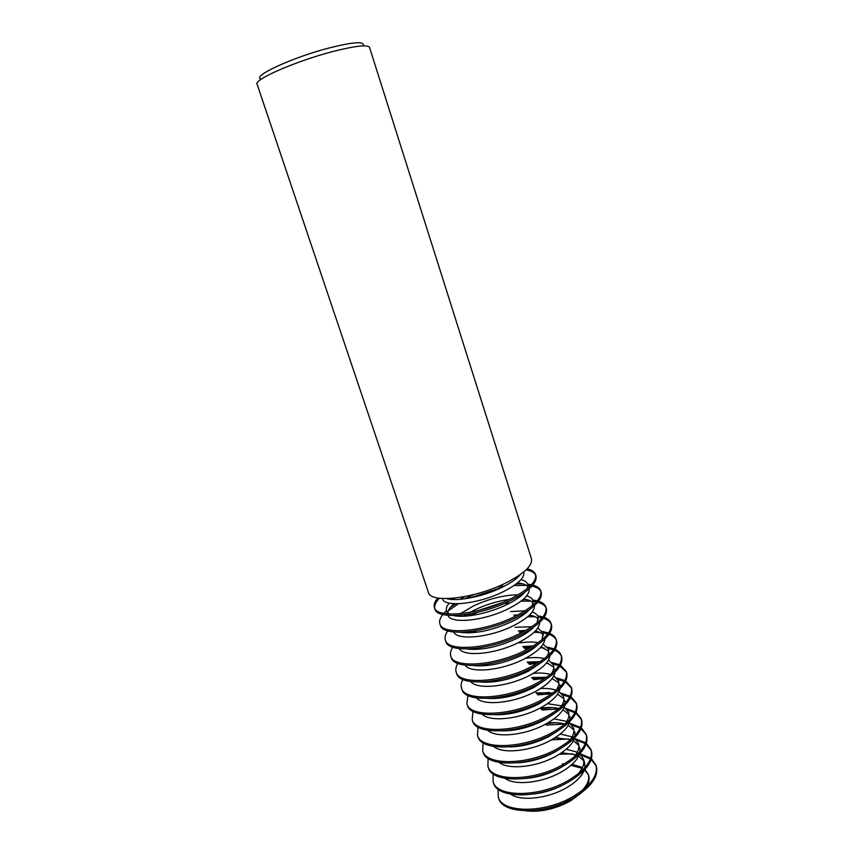 <?xml version="1.0" encoding="UTF-8"?>
<svg xmlns="http://www.w3.org/2000/svg" width="854" height="854" viewBox="0 0 854 854"><rect width="100%" height="100%" fill="white"/><g stroke="black" fill="none" stroke-linecap="round" stroke-linejoin="round"><path stroke-width="1.28" d="M504.703 583.517C473.468 598.867 430.309 603.426 428.441 592.441L257.086 84.172C253.499 79.668 296.274 60.954 332.953 51.507C355.445 45.806 367.636 44.44 369.536 47.418L531.444 558.772C532.747 565.69 523.833 573.931 504.703 583.517M261.388 79.112C250.318 76.935 291.983 57.442 329.729 47.813C354.186 41.761 365.309 41.12 363.078 45.87M442.383 598.515L442.425 598.654C444.048 607.578 478.112 604.141 502.675 591.993C517.823 584.36 524.879 577.71 523.822 572.052L523.78 571.913M437.856 598.003C434.718 601.643 433.565 604.835 434.419 607.568C436.415 618.798 478.891 614.699 509.496 599.433C528.231 589.9 536.92 581.595 535.554 574.518C534.625 571.806 531.818 569.906 527.131 568.828M446.653 598.611C456.975 601.792 482.713 596.754 501.287 587.723C510.478 583.271 516.851 578.863 520.396 574.507M535.554 574.518L536.002 575.938C537.379 583.036 528.701 591.363 509.966 600.906C479.382 616.182 436.906 620.25 434.899 608.987L434.419 607.568M434.707 608.261C434.216 605.347 435.775 602.006 439.372 598.238M464.736 596.594L460.071 599.337M454.072 603.703C450.218 607.002 448.094 610.023 447.699 612.756M448.03 615.339C450.506 624.242 484.101 620.943 508.141 608.87C522.84 601.365 529.843 594.683 529.16 588.822M473.949 594.544L464.448 598.867M455.705 603.767L450.346 607.429M446.461 610.653L443.77 613.364M442.82 614.496C440.023 618.029 439.063 621.157 439.917 623.868C442.062 635.536 484.538 631.843 514.973 616.417C533.611 606.767 542.205 598.27 540.753 590.915C539.835 588.214 537.209 586.271 532.864 585.065M454.723 598.099L452.951 599.497M449.247 603.095C446.738 606.052 445.831 608.646 446.525 610.877L449.353 614.015M453.549 615.542C464.597 618.296 489.075 613.353 506.764 604.621C515.101 600.533 521.121 596.412 524.826 592.249M509.55 599.412C497.786 601.024 486.246 604.493 474.941 609.809L470.116 612.297M466.433 614.453L463.733 616.236M453.698 632.035C457.189 640.799 490.153 637.586 513.564 625.651C527.708 618.328 534.668 611.667 534.455 605.646M471.355 613.62L466.679 616.054M447.784 630.914C445.329 634.341 444.518 637.394 445.372 640.073C447.677 652.178 490.153 648.88 520.428 633.294C538.959 623.537 547.457 614.848 545.909 607.215C545.023 604.547 542.568 602.561 538.564 601.248M518.175 594.8C504.159 594.971 489.321 598.654 473.639 605.849L460.434 613.674M458.342 615.35L457.466 616.129M460.231 632.312C474.824 634.159 492.139 630.53 512.208 621.424C519.872 617.613 525.584 613.716 529.341 609.735M540.753 590.915L541.201 592.324C542.664 599.711 534.07 608.219 515.442 617.88C485.029 633.316 442.543 636.977 440.386 625.277L439.917 623.868M448.211 610.877L458.417 603.746M469.369 631.704L467.672 632.931M459.377 648.645C463.786 657.27 496.142 654.121 518.965 642.325C532.586 635.195 539.482 628.555 539.675 622.395M472.369 631.309L469.593 632.899M452.78 647.215C450.613 650.545 449.951 653.534 450.805 656.182C453.25 668.714 495.726 665.81 525.84 650.065C544.276 640.212 552.677 631.33 551.043 623.42C550.168 620.783 547.873 618.755 544.158 617.357M466.989 648.997C481.667 650.577 498.533 646.948 517.609 638.13C524.612 634.607 529.992 630.957 533.739 627.178M545.909 607.215L546.357 608.614C547.905 616.278 539.418 624.989 520.897 634.746C490.634 650.342 448.158 653.609 445.841 641.471L445.372 640.073M470.437 615.649L477.578 612.307M472.785 648.688L471.835 649.456M465.067 665.17C470.33 673.657 502.067 670.571 524.335 658.893C537.444 651.954 544.276 645.346 544.841 639.091M474.493 648.528L472.956 649.478M457.808 663.409C455.887 666.654 455.353 669.579 456.196 672.194C458.801 685.154 501.266 682.634 531.22 666.728C549.56 656.779 557.875 647.706 556.146 639.529C555.281 636.913 553.125 634.874 549.656 633.39M473.821 665.576C488.499 666.878 504.885 663.259 522.979 654.73C529.331 651.495 534.337 648.111 538.02 644.589M551.043 623.42L551.492 624.808C553.125 632.75 544.735 641.642 526.31 651.506C496.206 667.262 453.73 670.144 451.275 657.569L450.805 656.182M472.7 632.718L476.713 630.604M470.767 681.599C476.82 689.957 507.938 686.915 529.661 675.365C542.29 668.607 549.047 662.053 549.944 655.712M477.279 665.426L476.639 665.853M462.847 679.485C461.149 682.656 460.722 685.527 461.566 688.111C464.309 701.497 506.774 699.362 536.568 683.296C554.812 673.24 563.032 663.996 561.227 655.541C560.373 652.958 558.324 650.887 555.089 649.339M480.727 682.058C495.331 683.072 511.194 679.464 528.327 671.223L542.183 661.967M556.146 639.529L556.594 640.916C558.313 649.115 550.019 658.199 531.69 668.17C501.746 684.086 459.281 686.573 456.666 673.571L456.196 672.194M475.614 649.456L477.93 648.111M476.468 697.942C483.247 706.162 513.756 703.173 534.967 691.751C547.115 685.154 553.798 678.663 554.993 672.269M467.896 695.466L466.892 703.942C469.796 717.734 512.251 715.983 541.895 699.768C560.032 689.616 568.156 680.179 566.266 671.468L560.448 665.213M487.741 698.433C502.184 699.148 517.481 695.54 533.633 687.63L546.197 679.336M561.227 655.541L561.665 656.918C563.48 665.394 555.271 674.66 537.038 684.727C507.255 700.792 464.789 702.906 462.025 689.488L461.566 688.111M478.955 665.949L480.161 665.191M482.179 714.19C489.62 722.281 519.531 719.324 540.24 708.019C551.94 701.604 558.527 695.188 559.989 688.762M472.956 711.329L472.198 719.676C475.24 733.885 517.695 732.497 547.179 716.143C565.231 705.884 573.258 696.266 571.283 687.289L565.743 681.001M494.861 714.713C509.048 715.108 523.726 711.51 538.906 703.931L550.061 696.672M566.266 671.468L566.704 672.835C568.604 681.567 560.48 691.025 542.354 701.187C512.72 717.413 470.266 719.132 467.351 705.308L466.892 703.942M487.88 730.362C495.95 738.304 525.253 735.39 545.471 724.203C556.733 717.958 563.224 711.617 564.942 705.18M478.005 727.106L477.471 735.326C480.653 749.929 523.096 748.915 552.431 732.412C570.387 722.057 578.329 712.268 576.269 703.034L570.984 696.715M502.12 730.864C515.955 730.939 529.96 727.362 544.158 720.135L553.744 713.997M571.283 687.289L571.71 688.655C573.696 697.654 565.668 707.283 547.627 717.552C518.164 733.917 475.71 735.273 472.657 721.032L472.198 719.676M493.591 746.449C502.227 754.242 530.932 751.349 550.681 740.29C561.516 734.216 567.899 727.96 569.831 721.534M483.054 742.766L482.713 750.879C486.043 765.889 528.477 765.237 557.651 748.584C575.511 738.134 583.367 728.174 581.222 718.684L576.162 712.332M509.56 746.898C522.926 746.631 536.195 743.087 549.368 736.244L557.214 731.323M576.269 703.034L576.696 704.39C578.766 713.645 570.824 723.455 552.88 733.81C523.566 750.335 481.122 751.317 477.93 736.671L477.471 735.326M499.302 762.462C508.461 770.094 536.568 767.223 555.858 756.281C566.266 750.367 572.543 744.218 574.678 737.824M488.082 758.341L487.922 766.348C491.392 781.752 533.814 781.453 562.85 764.661C580.613 754.125 588.385 743.983 586.154 734.237L581.296 727.875M513.275 729.455L511.589 730.405M517.214 762.793C529.982 762.184 542.429 758.672 554.556 752.257L560.416 748.67M581.222 718.684L581.649 720.029C583.805 729.54 575.959 739.521 558.1 749.983C528.936 766.646 486.502 767.266 483.161 752.214L482.713 750.879M505.013 778.378C514.652 785.861 542.162 782.99 561.003 772.176C571.006 766.433 577.165 760.391 579.471 754.039M493.11 773.82L493.11 781.72C496.708 797.519 539.13 797.583 568.006 780.641C585.684 770.009 593.359 759.697 591.053 749.705L586.388 743.332M515.175 746.257L514.471 746.706M525.189 778.506C537.187 777.556 548.695 774.108 559.712 768.173L563.266 766.059M586.154 734.237L586.581 735.582C588.812 745.339 581.051 755.491 563.298 766.049C534.284 782.851 491.851 783.118 488.371 767.671L487.922 766.348M595.921 765.088L596.348 766.412C598.739 776.67 591.149 787.164 573.578 797.903C544.863 814.983 502.451 814.535 498.704 798.33L498.256 797.006C502.003 813.189 544.404 813.606 573.141 796.526C590.712 785.808 598.312 775.325 595.921 765.088L591.427 758.704M498.128 789.203L498.256 797.006M542.856 809.176C552.538 807.564 561.558 804.415 569.917 799.728M525.829 810.82C540.24 812.432 555.079 809.165 570.333 801.02L581.83 792.523M510.713 794.22C520.801 801.532 547.713 798.661 566.117 787.975C575.724 782.403 581.755 776.478 584.221 770.191M533.611 794.006C544.628 792.715 555.036 789.384 564.825 784.004L565.626 783.545M591.053 749.705L591.47 751.04C593.786 761.053 586.111 771.375 568.454 782.018C539.589 798.97 497.167 798.874 493.548 783.043L493.11 781.72M469.326 598.088L501.426 587.552M513.937 585.598L526.374 585.332M528.114 585.481L530.377 585.801M531.946 586.111C536.664 587.168 539.664 589.004 540.934 591.63M531.434 584.712L527.665 584.104M522.616 583.816L516.136 584.019M502.825 585.833L495.96 587.349M503.529 603.821L508.311 602.828M521.015 601.152L530.953 601.152M533.174 601.376L536.323 601.91M537.753 602.251C542.098 603.436 544.873 605.326 546.09 607.931M537.251 600.864L532.682 599.999M526.747 599.615L522.851 599.679M502.323 602.646L477.856 610.653M527.708 616.727L535.458 616.866M538.212 617.175L542.13 617.954M543.443 618.328C547.467 619.62 550.061 621.552 551.236 624.125M542.952 616.94L537.625 615.787M530.761 615.318L529.266 615.318M534.113 632.27L539.888 632.472M543.208 632.878L547.83 633.924M549.037 634.33C552.773 635.707 555.207 637.671 556.338 640.233M548.556 632.953L542.493 631.48M523.63 631.64L519.478 632.238M524.858 648.955L529.042 648.378M540.272 647.78L544.233 647.983M548.151 648.485L553.413 649.83M554.534 650.257C558.025 651.709 560.309 653.705 561.409 656.235M554.065 648.891L547.297 647.076M531.989 646.713L523.78 647.738M529.138 664.359L537.241 663.409M546.24 663.248L548.514 663.398M553.029 664.006L558.911 665.661M559.957 666.109L566.458 672.162M559.487 664.743L552.047 662.565M539.653 661.914L528.071 663.142M533.408 679.667L544.788 678.535M552.036 678.652L552.719 678.706M557.854 679.421L564.334 681.407M565.305 681.876L571.475 687.982M564.846 680.521L556.723 677.959M545.706 677.179L532.362 678.46M537.678 694.889L551.876 693.715M562.615 694.75L569.682 697.088M570.589 697.569L576.461 703.717M570.13 696.213L561.356 693.256M549.133 692.434L536.643 693.694M541.948 710.026L558.612 708.905M567.312 709.973L574.955 712.684M575.82 713.175L581.414 719.356M575.361 711.83L565.924 708.457M552.399 707.603L540.924 708.831M546.197 725.067L564.878 724.064M571.966 725.11L580.176 728.195M580.987 728.697L586.346 734.91M580.539 727.362L570.44 723.562M555.516 722.697L546.453 723.669M551.46 739.863L568.785 738.998M576.567 740.14L585.342 743.631M586.111 744.144L591.246 750.378M585.663 742.809L574.902 738.571M558.431 737.739L554.417 738.123M535.789 742.147L533.238 742.98M577.752 774.226C582.876 768.6 584.755 763.487 583.378 758.886L579.717 753.794M577.325 752.225L566.255 749.193M584.915 767.607L584.616 762.75L583.378 758.886M583.784 760.882L578.617 756.089M575.777 754.808L561.644 752.726M552.079 753.559L550.189 753.879M528.541 760.957L526.833 761.811M590.744 758.181L579.887 753.602M550.52 754.317L547.66 754.957M531.22 760.327L528.541 761.501M586.314 787.068C588.961 782.83 589.751 778.955 588.662 775.453L585.011 769.358M588.438 774.834L584.52 769.881M582.065 768.333L570.974 765.333M581.852 790.815C587.605 784.762 589.751 779.232 588.267 774.204M582.46 767.522L572.137 764.298M564.216 763.892L562.263 763.967M537.881 759.206L541.617 757.978M559.338 754.231L572.607 753.836M581.126 755.085L590.445 758.982M591.181 759.505L596.113 765.75M573.557 757.594C578.105 752.385 579.738 747.677 578.468 743.471L574.529 738.283M572.137 736.853L560.213 734.056M580.058 751.573L579.706 747.357M578.863 745.478L573.45 740.738M570.429 739.489L554.897 737.824M542.578 739.532L526.213 744.88M569.276 740.93C573.28 736.127 574.689 731.803 573.525 727.971L569.426 722.804M566.896 721.395L553.958 718.876M545.322 719.271L543.913 719.442M575.148 735.475L574.774 731.878M573.909 729.989L568.22 725.302M564.996 724.107C560.192 722.73 554.427 722.345 547.724 722.954M564.921 724.203C568.412 719.805 569.618 715.865 568.55 712.375L564.27 707.229M561.59 705.863L547.457 703.675M537.817 704.497L533.953 705.169M512.88 712.065L509.358 713.795M570.184 719.303L569.81 716.314M568.924 714.424L562.935 709.781M559.082 708.542C553.808 707.325 547.553 707.187 540.326 708.126M560.47 707.432C563.501 703.429 564.526 699.842 563.555 696.693L559.082 691.569M556.21 690.245C552.068 688.762 546.88 688.175 540.646 688.484M528.466 690.107L508.408 696.661M565.188 703.066L564.825 700.654M563.907 698.753L557.577 694.185M552.965 692.936L535.938 692.882M555.954 690.608C558.548 686.99 559.413 683.755 558.527 680.926L553.83 675.824M550.467 674.457C545.898 673.091 540.208 672.717 533.419 673.326M560.128 686.755L559.797 684.908M558.868 682.997L552.143 678.514M546.645 677.297L531.551 677.532M551.353 673.731C553.563 670.486 554.267 667.593 553.477 665.052L548.524 660.003M544.457 658.583C539.322 657.366 533.024 657.26 525.562 658.253M555.025 670.379L554.748 669.066M553.787 667.155L546.635 662.768M540.08 661.636L527.153 662.096M546.688 656.811C548.524 653.918 549.09 651.356 548.385 649.104L543.155 644.097M538.255 642.656C533.056 641.738 526.811 641.834 519.52 642.945M549.869 653.929L549.666 653.129M548.684 651.218L541.041 646.937M533.216 645.976L522.744 646.574M541.948 639.827L543.272 633.049L537.732 628.106M531.85 626.719L515.058 627.306M543.539 635.195C541.959 633.23 539.226 631.843 535.33 631.053M525.957 630.348L518.325 630.946M537.145 622.779L538.127 616.908C537.401 614.741 535.437 613.119 532.223 612.03M525.178 610.759L510.585 611.571M538.362 619.065C536.686 617.1 533.729 615.777 529.512 615.093M518.154 614.795L513.905 615.232M532.266 605.689L532.949 600.661C532.213 598.483 530.099 596.882 526.63 595.879M533.152 602.849C531.359 600.874 528.156 599.615 523.545 599.07M527.313 588.534L527.74 584.328C526.982 582.118 524.719 580.56 520.951 579.652M526.043 569.906C531.177 570.824 534.401 572.596 535.736 575.244M527.9 586.538C525.968 584.563 522.467 583.389 517.417 583.004M447.528 613.887L446.525 610.877"/></g></svg>

